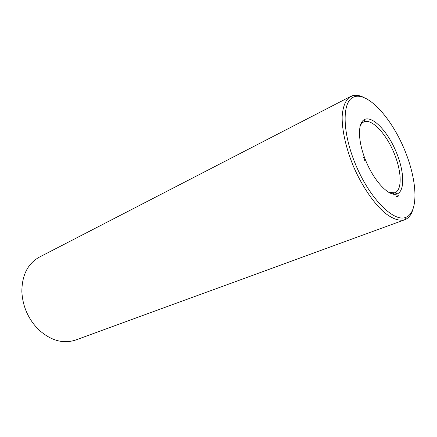 <?xml version="1.0" encoding="UTF-8"?>
<svg xmlns="http://www.w3.org/2000/svg" width="437" height="437" viewBox="0 0 437 437"><rect width="100%" height="100%" fill="white"/><g stroke="black" fill="none" stroke-linecap="round" stroke-linejoin="round"><path stroke-width="0.66" d="M363 97.047C358.269 94.905 354.156 94.703 350.654 96.435L39.346 257.136C27.87 263.533 22.041 274.955 21.85 291.392C22.587 306.288 28.187 319.054 38.647 329.684C50.845 340.652 63.174 344.099 75.634 340.03L404.76 219.745C408.404 218.342 411.037 215.179 412.665 210.252M388.81 192.438L394.917 192.815C402.679 189.691 401.559 169.911 393.3 151.251C385.161 132.537 371.363 118.318 363.808 121.912L363.775 121.928C362.104 122.737 360.831 124.316 359.946 126.664M350.654 96.435L350.6 96.462C345.743 99.516 342.936 106.098 342.171 116.209C341.827 130.275 346.224 149.547 354.292 168.365C362.672 187.041 373.881 203.325 384.462 212.595C392.421 218.882 399.167 221.275 404.7 219.767L404.76 219.745M396.583 194.11L397.293 193.87C405.378 190.554 404.132 169.824 395.485 150.29C386.969 130.701 372.553 115.75 364.644 119.454C357.319 122.573 357.75 142.047 366.321 161.99C374.804 181.967 388.925 196.492 396.583 194.11M405.722 217.407C419.454 212.344 417.22 178.274 403.296 146.854C389.602 115.335 366.048 90.628 353.02 97.314C341.543 102.744 342.406 134.689 356.783 167.273C371.024 199.911 393.945 222.182 405.716 217.413L404.7 219.767M363.458 157.435L363.584 157.735L363.48 157.435M363.688 158.025L364.01 158.292L363.71 158.019M364.054 158.407L364.229 158.85L363.923 158.484M364.289 159.232L364.07 158.975L364.36 159.221M364.376 159.729L364.229 159.379L364.36 159.74M364.556 160.171L364.573 159.778L364.556 160.171M364.764 161.002L365.064 161.258L365.135 160.942L364.715 160.368L364.764 161.002M396.266 196.552L396.195 196.137L396.299 196.546M396.561 196.672L396.446 196.082L396.561 196.672M396.769 196.612L396.73 196.005L396.769 196.612M397.02 196.339L396.954 195.923L397.047 196.333M397.309 196.459L397.091 195.902L397.309 196.459M397.523 196.399L397.304 195.842L397.523 196.399M397.681 195.891L397.916 196.306L397.708 195.874M398.156 196.224L397.867 195.7L398.156 196.224M398.298 196.027L398.282 195.596L398.331 196.022M364.9 160.543L365.004 161.007M392.131 193.919L394.884 192.832M361.109 123.212L363.775 121.928M394.917 192.815L397.293 193.87M363.808 121.912L364.644 119.454M353.02 97.314L350.6 96.462"/></g></svg>
